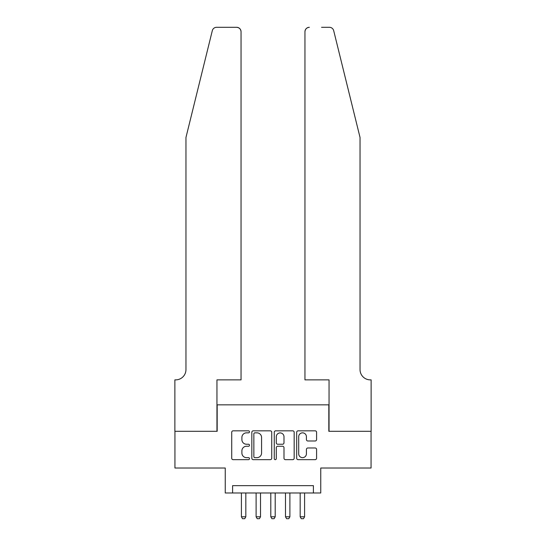 <?xml version="1.0" encoding="UTF-8"?>
<svg xmlns="http://www.w3.org/2000/svg" width="546" height="546" viewBox="0 0 546 546"><rect width="100%" height="100%" fill="white"/><g stroke="black" fill="none" stroke-linecap="round" stroke-linejoin="round"><path stroke-width="0.82" d="M249.495 431.838A1.01 1.01 0 0 0 248.485 430.828L233.162 430.828A1.44 1.44 0 0 0 231.722 432.268L231.722 458.224A1.44 1.44 0 0 0 233.162 459.664L248.485 459.664A1.01 1.01 0 0 0 249.495 458.66A1.01 1.01 0 0 0 248.485 457.65L246.505 457.65A4.614 4.614 0 0 1 241.892 453.037L241.892 450.873A4.614 4.614 0 0 1 246.505 446.259L248.485 446.259A1.01 1.01 0 0 0 249.495 445.249A1.01 1.01 0 0 0 248.485 444.239L246.505 444.239A4.614 4.614 0 0 1 241.892 439.626L241.892 437.462A4.614 4.614 0 0 1 246.505 432.848L248.485 432.848A1.01 1.01 0 0 0 249.495 431.838M315.144 440.991A1.44 1.44 0 0 0 316.584 439.55L316.584 432.268A1.44 1.44 0 0 0 315.144 430.828L298.13 430.828A1.44 1.44 0 0 0 296.683 432.268L296.683 458.224A1.44 1.44 0 0 0 298.13 459.664L315.144 459.664A1.44 1.44 0 0 0 316.584 458.224L316.584 449.426A1.44 1.44 0 0 0 315.144 447.986L307.862 447.986A1.44 1.44 0 0 0 306.415 449.426L306.415 453.787A3.856 3.856 0 0 1 302.559 457.65A3.856 3.856 0 0 1 298.703 453.787L298.703 436.704A3.856 3.856 0 0 1 302.559 432.848A3.856 3.856 0 0 1 306.415 436.704L306.415 439.55A1.44 1.44 0 0 0 307.862 440.991L315.144 440.991M313.397 492.99L320.748 492.99L320.748 468.018L371.062 468.018L371.062 431.292L328.822 431.292L328.822 404.845L217.178 404.845L217.178 431.292L174.938 431.292L174.938 468.018L225.252 468.018L225.252 492.99L313.397 492.99L313.397 485.647L232.603 485.647L232.603 492.99M271.737 432.268A1.44 1.44 0 0 0 270.297 430.828L253.283 430.828A1.44 1.44 0 0 0 251.836 432.268L251.836 458.224A1.44 1.44 0 0 0 253.283 459.664L270.297 459.664A1.44 1.44 0 0 0 271.737 458.224L271.737 432.268M275.703 430.828L292.717 430.828A1.44 1.44 0 0 1 294.164 432.268L294.164 458.224A1.44 1.44 0 0 1 292.717 459.664L285.435 459.664A1.44 1.44 0 0 1 283.995 458.224L283.995 447.7A1.44 1.44 0 0 0 282.555 446.259L277.723 446.259A1.44 1.44 0 0 0 276.283 447.7L276.283 458.66A1.01 1.01 0 0 1 275.273 459.664A1.01 1.01 0 0 1 274.263 458.66L274.263 432.268A1.44 1.44 0 0 1 275.703 430.828M254.866 432.848A1.01 1.01 0 0 0 253.856 433.858L253.856 456.64A1.01 1.01 0 0 0 254.866 457.65L256.961 457.65A4.614 4.614 0 0 0 261.575 453.037L261.575 437.462A4.614 4.614 0 0 0 256.961 432.848L254.866 432.848M283.995 436.773A3.856 3.856 0 0 0 280.139 432.917A3.856 3.856 0 0 0 276.283 436.773L276.283 442.792A1.44 1.44 0 0 0 277.723 444.239L282.555 444.239A1.44 1.44 0 0 0 283.995 442.792L283.995 436.773M241.414 492.99L241.414 516.789L245.823 516.789L245.823 492.99M245.823 516.789L244.724 518.7L242.52 518.7L241.414 516.789M212.312 30.651C213.431 28.235 213.431 28.235 212.312 30.651L185.961 137.476L185.961 369.587A10.285 10.285 0 0 1 175.675 379.873L174.87 379.873L174.87 431.292L216.953 431.292L216.953 379.873L241.045 379.873L241.045 31.709A4.409 4.409 0 0 0 236.643 27.3L216.591 27.3A4.409 4.409 0 0 0 212.312 30.651M224.447 27.3L236.643 27.3C239.298 27.58 240.766 29.047 241.045 31.709L241.045 379.873M185.961 369.587A10.285 10.285 0 0 1 175.675 379.873M351.965 104.723L333.688 30.651C332.569 28.235 332.569 28.235 333.688 30.651C332.569 28.235 332.569 28.235 333.688 30.651L360.039 137.476L360.039 369.587A10.285 10.285 0 0 0 370.325 379.873L371.13 379.873L371.13 431.292L329.047 431.292L329.047 379.873L304.955 379.873L304.955 31.709L304.955 379.873M321.553 27.3L329.409 27.3A4.409 4.409 0 0 1 333.688 30.651M309.357 27.3A4.409 4.409 0 0 0 304.955 31.709C305.234 29.047 306.702 27.58 309.357 27.3M360.039 369.587A10.285 10.285 0 0 0 370.325 379.873M256.108 492.99L256.108 516.789L260.51 516.789L260.51 492.99M260.51 516.789L259.411 518.7L257.207 518.7L256.108 516.789M270.796 492.99L270.796 516.789L275.204 516.789L275.204 492.99M275.204 516.789L274.099 518.7L271.901 518.7L270.796 516.789M285.49 492.99L285.49 516.789L289.892 516.789L289.892 492.99M289.892 516.789L288.793 518.7L286.589 518.7L285.49 516.789M300.177 492.99L300.177 516.789L304.586 516.789L304.586 492.99M304.586 516.789L303.48 518.7L301.276 518.7L300.177 516.789"/></g></svg>
